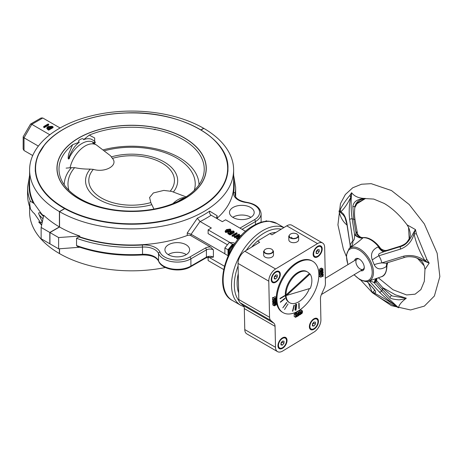 <?xml version="1.0" encoding="UTF-8"?>
<svg xmlns="http://www.w3.org/2000/svg" width="463" height="463" viewBox="0 0 463 463"><rect width="100%" height="100%" fill="white"/><g stroke="black" fill="none" stroke-linecap="round" stroke-linejoin="round"><path stroke-width="0.69" d="M292.494 311.182L292.83 311.119L294.318 305.14L293.988 305.204L292.494 311.182M233.809 245.141A7.906 4.566 120 0 0 228.774 254.135M296.685 304.399L295.643 304.133L294.943 309.874L295.643 310.279L295.99 310.141L296.685 304.399L295.643 304.133M296.343 304.538L295.643 310.279M318.851 274.27A29.644 17.114 120 0 0 312.716 261.288A29.644 17.114 120 0 0 289.641 269.483A29.644 17.114 120 0 0 276.943 299.648A29.644 17.114 120 0 0 283.078 312.629A29.644 17.114 120 0 0 306.153 304.434A29.644 17.114 120 0 0 318.851 274.27M274.843 298.398L276.243 299.202A29.644 17.114 -60 0 1 276.249 297.912M276.266 297.402A29.644 17.114 -60 0 1 289.676 268.308A29.644 17.114 -60 0 1 312.021 260.883L312.716 261.288M283.078 312.629L282.378 312.224A29.644 17.114 -60 0 1 276.382 301.401M276.336 300.927A29.644 17.114 -60 0 1 276.295 300.406M284.676 295.996L284.67 295.597L279.993 298.427L279.999 298.826L284.676 295.996M376.685 280.74L382.507 287.373A1.974 1.586 138.7 0 1 382.421 289.485L389.962 297.414C389.869 298.444 392.798 299.248 398.747 299.827C399.291 299.937 405.09 298.919 406.323 298.195C401.421 301.882 398.846 305.071 398.597 307.762L394.985 305.974C388.069 302.733 381.396 298.884 374.966 294.416L372.31 292.587L368.536 283.159M374.966 294.416A9.879 7.616 115.6 0 0 373.664 292.732L372.31 292.587L374.816 290.405M387.953 250.02L400.512 246.113A1.974 0.729 73 0 0 400.362 246.223C404.257 244.962 407.203 242.577 409.205 239.07L408.563 227.402L407.075 224.85L415.473 229.59L416.44 233.884A9.879 3.073 -7.1 0 0 414.026 233.832C412.082 241.194 407.614 246.27 400.622 249.053L378.96 255.75L380.742 259.211L381.877 262.88L385.841 263.227L404.639 257.422A1.974 0.706 72.8 0 1 403.539 256.189C410.982 254.517 418.124 255.998 424.976 260.646L429.178 263.134L415.525 257.555M386.865 262.909L386.211 266.624C380.65 270.126 376.639 269.489 374.197 264.709L372.252 259.951C370.296 253.961 372.264 249.609 378.155 246.895C380.227 249.864 382.131 251.473 383.868 251.727L400.414 246.617C408.904 244.389 411.271 235.765 415.473 229.59L414.026 233.832C416.098 243.26 419.75 252.196 424.976 260.646A9.879 1.181 -36.7 0 1 426.874 259.436L429.178 263.134L424.976 269.31L424.258 265.872L417.331 258.192C423.008 261.196 422.702 262.741 424.258 265.872M362.778 238.017C358.599 241.715 354.49 244.829 350.45 247.364A9.879 8.641 47.4 0 0 352.899 240.702C354.594 240.644 354.542 236.628 354.646 234.851C357.505 237.259 360.22 238.312 362.778 238.017L363.061 237.739C360.498 238.04 357.783 236.987 354.918 234.579L356.128 233.63C356.371 231.662 356.718 231.454 357.181 232.999M354.907 206.434A1.974 0.33 6.7 0 1 352.841 206.527L353.761 219.317A1.974 0.938 -9.4 0 1 355.04 219.971L355.04 219.971C354.646 216.678 354.149 214.948 354.907 206.434L354.907 206.434C355.966 202.921 358.096 200.612 361.29 199.512L361.262 199.524M400.512 246.113C407.07 243.411 406.936 241.964 409.24 238.781L409.24 238.781A1.974 0.839 28.2 0 0 409.205 239.07M376.697 280.757L375.915 282.071L374.584 282.725A2792.868 1612.473 -60 0 1 374.249 282.847A9.879 6.615 69.6 0 1 376.344 278.494M374.584 282.725L376.668 278.385M391.085 295.197A1.974 0.446 128.5 0 1 391.16 295.22L391.16 295.22A1.974 0.446 128.5 0 1 389.962 297.414M382.751 287.65L395.448 294.844L406.323 298.195L392.445 296.031L391.2 295.278M387.114 250.217L384.261 251.519C382.519 251.264 380.609 249.65 378.537 246.675L378.705 246.646C381.066 249.424 383.405 250.778 385.708 250.703L400.362 246.223A25.176 5.625 157.8 0 0 400.414 246.617A1.974 0.706 72.8 0 0 400.622 249.053M374.197 264.709A9.879 2.813 167.9 0 1 381.877 262.88L403.539 256.189M361.447 237.444L363.137 237.658C360.833 237.727 358.501 236.385 356.128 233.63L353.761 219.317A25.176 20.158 -145.6 0 1 352.169 218.762C351.006 211.093 350.821 202.412 351.608 192.712C354.519 196.538 359.178 198.448 365.585 198.453L361.331 199.495M350.213 247.589A9.879 6.922 25.6 0 0 350.225 244.609L352.899 240.702L349.658 219.63A1.974 0.949 -8.7 0 1 352.169 218.762L354.646 234.851L354.918 234.579M363.137 237.658L363.061 237.739A21.888 12.322 -121.2 0 1 370.753 239.846A21.888 12.322 -121.2 0 1 378.537 246.675L378.155 246.895M350.178 245.442L346.984 223.536A1.974 0.949 -8.7 0 0 346.868 223.947L350.178 245.442L350.138 247.659M354.589 260.576A6.916 3.895 58.8 0 1 359.022 258.904A6.916 3.895 58.8 0 1 364.271 267.568A6.916 3.895 58.8 0 1 360.735 270.722M347.892 264.633L346.295 255.397L349.027 248.712A19.099 10.753 58.8 0 1 359.624 248.862A19.099 10.753 58.8 0 1 372.582 266.503A19.099 10.753 58.8 0 1 368.67 281.151L381.118 276.845C384.88 276.006 386.837 272.03 386.981 264.911L387.155 262.822M386.738 266.306L387.734 262.643M408.563 227.402L408.557 227.402C410.542 232.16 410.774 235.956 409.24 238.781M394.985 305.974A9.879 3.374 123 0 0 394.679 304.862C387.994 299.978 382.814 295.62 379.133 291.8L369.399 281.093A9.879 7.049 117.3 0 0 369.248 280.948M377.073 278.246L375.915 282.071L382.421 289.485A25.176 14.532 -60 0 0 381.686 291.03A1.974 1.586 137.7 0 1 379.133 291.8M378.705 246.646L381.095 248.897M347.227 225.244C343.066 221.968 340.328 217.251 339.02 211.082L340.253 209.426A9.879 8.89 -124 0 1 340.687 211.979L339.02 211.082L343.089 214.82C345.265 217.303 346.527 220.347 346.868 223.947M372.252 259.951A9.879 1.528 148 0 1 378.96 255.75C377.252 253.51 381.72 252.746 383.868 251.727L384.261 251.519M367.113 281.504L373.548 288.576A1.974 1.586 137.7 0 1 373.236 288.322L367.037 281.51M369.173 280.977L369.399 281.093C371.228 281.226 372.842 281.817 374.249 282.847L381.686 291.03C385.471 295.481 391.108 301.06 398.597 307.762L394.679 304.862C386.964 300.041 379.955 295.996 373.664 292.732C376.396 293.276 376.355 291.887 373.548 288.576M340.253 209.426C342.823 204.577 346.017 199.912 349.843 195.432L351.608 192.712L350.746 197.296C347.626 203.726 344.275 208.616 340.687 211.979C343.592 212.968 345.693 216.823 346.984 223.536M349.843 195.432A9.879 6.36 -157.7 0 1 350.746 197.296C349.148 204.86 348.789 212.303 349.658 219.63M352.841 206.527C353.865 199.466 360.885 198.911 365.585 198.453L356.174 203.355M346.961 224.52L344.894 217.28M359.415 259.13A5.926 3.339 -121.2 0 0 357.002 259.118A5.926 3.339 -121.2 0 0 356.25 263.812A5.926 3.339 -121.2 0 0 360.179 268.968A5.926 3.339 -121.2 0 0 363.148 269.258A5.926 3.339 -121.2 0 0 364.254 267.116M416.44 233.884L426.874 259.436M386.211 266.624L386.605 266.428A21.888 12.322 -121.2 0 1 381.118 276.845M267.18 221.204L266.468 220.793L265.091 221.389M284.525 309.544L288.032 303.948L284.525 309.544M184.847 198.598A74.67 43.111 0 0 0 184.193 137.76A74.67 43.111 0 0 0 78.814 137.881A66.62 38.464 -0 0 0 78.38 138.136A74.67 43.111 0 0 0 79.034 198.974A74.67 43.111 0 0 0 184.413 198.853L184.847 198.598M199.524 207.574A96.038 55.45 180 0 1 63.859 207.667A96.038 55.45 180 0 1 63.39 129.339A98.11 56.642 180 0 1 63.703 129.16A96.038 55.45 180 0 1 199.368 129.067A96.038 55.45 180 0 1 199.837 207.389A80.209 46.306 180 0 1 199.524 207.574M79.376 142.129C76.777 144.115 74.491 146.702 72.517 149.89L69.948 154.821C69.19 156.384 68.113 159.862 69.572 157.177A4.943 2.286 -146.3 0 0 69.641 157.976C67.448 161.327 68.154 155.742 68.941 153.282L72.616 144.722L79.376 142.129C76.158 141.076 83.438 136.886 83.595 139.693L89.266 135.109L94.678 137.991L94.66 143.952M72.616 144.722A72.622 41.93 0 0 0 58.992 169.174A72.622 41.93 0 0 0 98.457 206.475A72.622 41.93 0 0 0 173.961 203.234L178.903 200.994M89.266 135.109A72.622 41.93 0 0 1 164.77 131.868A72.622 41.93 0 0 1 204.235 169.174A72.622 41.93 0 0 1 190.611 193.621L183.504 198.824L179.013 200.942M180.558 200.149L180.472 199.837L186.068 196.74L177.422 201.706M177.67 201.59L180.472 199.837M69.572 157.177A23 13.282 -60 0 1 94.273 142.917L93.752 144.062M94.273 142.917C95.633 142.974 95.592 142.286 94.145 140.85L91.17 139.12C88.838 138.42 86.309 138.611 83.595 139.693M184.349 197.597L185.264 197.429M228.462 254.8A6.337 3.658 -60 0 1 228.022 253.377L228.056 255.698M234.209 244.389L232.467 244.232L230.73 246.397A6.337 3.658 -60 0 1 234.209 244.389M228.022 255.692L224.885 253.88L224.885 247.954L229.33 242.421L233.774 242.82L234.926 243.48M230.73 246.397L228.022 249.765L228.022 253.377M228.022 252.086A6.337 3.658 -60 0 1 229.764 247.601M232.467 244.232L229.33 242.421M228.022 249.765L224.885 247.954M203.679 128.454L203.679 128.292A102.016 58.899 0 0 0 92.525 115.576A102.016 58.899 0 0 0 29.597 169.979L29.597 186.114A102.016 58.899 0 0 0 34.198 203.604L30.379 201.197A104.042 60.068 180 0 1 27.572 187.324L29.597 175.367M30.72 201.359L30.379 201.197C29.539 201.451 29.539 203.87 30.379 208.454L30.68 209.38L33.377 212.812L34.198 213.287L40.657 222.674M60.086 127.985L42.793 117.996L31.797 124.344L49.836 134.762M42.793 117.996L41.057 117.996L30.564 124.055L31.797 124.344L24.018 137.818L38.36 146.094M42.978 218.785A104.042 60.068 180 0 1 39.228 214.954C38.244 213.188 38.522 212.476 40.067 212.812L41.329 213.541A102.016 58.899 0 0 0 43.597 215.897M41.138 227.46L43.736 215.226A102.016 58.899 0 0 0 59.409 226.916L49.801 232.461L41.138 227.46L41.138 238.758L49.801 243.758L49.801 232.461M30.564 124.055L23.191 136.741L23.15 149.011L24.018 150.516L31.773 154.995M32.711 155.533L24.018 150.516L24.018 137.818L23.15 136.898M46.838 128.546L48.632 130.184L53.066 127.626L53.066 126.816L52.18 126.306L48.088 126.492L46.832 127.794L48.632 129.38L48.632 130.184M48.632 129.38L53.066 126.816M51.723 127.418L48.708 127.655L47.857 128.286M48.14 123.974L43.701 126.532L44.257 126.85L48.69 124.292L48.14 123.974M203.679 128.292L200.925 129.883M43.701 126.532L43.701 127.337L44.257 127.661L48.69 125.097L48.69 124.292M44.257 126.85L44.257 127.661M48.569 128.772L52.018 126.781L48.708 126.845L47.677 127.881L48.569 128.772M29.597 169.979A102.016 58.899 0 0 0 59.409 211.591L64.12 208.865M29.597 206.544L29.597 211.932A102.016 58.899 0 0 0 59.409 253.539L59.409 248.781M38.614 221.87L40.24 222.593M154.173 129.646L155.215 129.055M59.409 226.916L59.409 211.591M34.198 203.604L41.329 213.541M39.228 214.954L42.075 221.546C41.473 222.894 40.524 223.114 39.228 222.217A104.042 60.068 0 0 0 41.699 224.81M233.109 217.517A12.351 7.13 0 0 0 246.565 219.063A12.351 7.13 0 0 0 254.193 212.476A12.351 7.13 0 0 0 241.842 205.346A12.351 7.13 0 0 0 229.492 212.476A12.351 7.13 0 0 0 233.109 217.517M250.911 217.315A12.351 7.13 0 0 0 232.773 217.315M186.004 244.713A12.351 7.13 0 0 0 172.543 243.168A12.351 7.13 0 0 0 164.921 249.754A12.351 7.13 0 0 0 177.271 256.884A12.351 7.13 0 0 0 189.622 249.754A12.351 7.13 0 0 0 186.004 244.713M186.34 254.598A12.351 7.13 0 0 0 186.004 254.395A12.351 7.13 0 0 0 168.202 254.598M225.18 231.778L225.707 232.501L229.995 231.662M230.354 231.35L230.794 230.516M229.816 232.096L230.238 232.675L231.373 232.964L230.099 233.589L228.398 232.611L227.906 232.895L230.059 234.139L232.524 232.93L230.777 232.49L231.153 231.517L233.126 231.286L233.016 232.218L233.572 232.536L234.191 231.737L233.659 231.02L230.603 231.193L229.816 232.096L230.279 233.502M233.016 232.218L233.016 233.022L233.572 233.346L234.185 232.501M230.846 232.524L233.173 232.119M227.906 232.895L227.906 233.699L230.059 234.944L232.524 233.734L232.524 232.93M241.327 235.522L240.968 235.314L237.693 237.206L239.481 234.452L238.873 234.104L234.434 236.662L234.434 237.473L234.99 237.791L237.473 236.361M238.497 236.738L239.481 235.262L239.481 234.452M234.434 236.662L234.99 236.987L238.295 235.077L236.477 237.843L236.477 238.653L237.085 239.001L238.891 237.959M232.032 236.153L234.434 236.333L234.434 235.528L233.636 235.065L237.085 233.074L236.529 232.75L232.032 235.349L232.032 236.153M234.336 235.47L237.085 233.879L237.085 233.074M245.604 231.355L225.585 219.798L222.35 221.667L211.14 215.197A104.985 60.612 180 0 1 200.143 221.546L211.354 228.016L208.119 229.879L229.816 242.409M227.194 244.632L208.119 233.618L208.119 229.879M200.143 221.546A2.101 1.713 120 0 1 200.022 221.464L191.092 234.272L224.868 253.776M211.14 215.197L211.012 215.121C209.768 214.201 209.317 212.876 209.67 211.128L217.124 215.729L216.643 217.216L217.512 218.866A2.118 1.221 -120 0 0 217.622 218.935M208.506 257.029L224.358 266.179L208.506 257.029M210.497 246.987L213.397 249.87A4.943 2.853 0 0 0 206.411 249.87A1.482 0.857 -120 0 0 205.364 248.058A6.424 3.71 180 0 1 210.497 246.987L190.964 235.708A2.963 1.713 180 0 0 187.249 235.488L187.249 232.976L197.296 218.276L200.022 221.464M206.104 257.81L190.588 266.769A1.482 0.857 -120 0 0 190.895 266.092L206.411 257.133A1.482 0.857 -120 0 1 206.104 257.81L213.397 257.133L213.397 249.87M191.092 234.272A2.118 1.221 60 0 1 190.964 234.197L187.249 232.976M229.77 230.152L227.154 230.719L226.199 231.407L228.815 230.875L229.77 229.347L229.787 230.163M59.548 248.776L59.548 253.62A102.016 58.899 0 0 0 165.378 267.51M64.264 208.946L59.548 211.666L59.548 226.997L49.94 232.542L49.94 243.839L58.604 248.839L79.792 247.248M234.99 236.987L234.99 237.791M208.119 257.092L208.119 260.536L223.594 269.472M49.94 232.542L58.604 237.548L58.604 248.839M190.588 266.769C180.848 272.782 161.772 269.9 158.612 261.201C156.349 257.029 150.979 254.945 142.506 254.951C119.194 256.259 97.49 253.417 77.39 246.42L76.545 245.552L76.545 238.289L78.913 236.911A102.56 59.212 0 0 0 142.413 245.002A16.303 9.41 180 0 1 159.978 252.156A17.785 10.267 0 0 0 172.45 259.639A17.785 10.267 0 0 0 189.847 257.017L205.364 248.058M59.548 211.666A102.016 58.899 0 0 0 170.702 224.387A102.016 58.899 0 0 0 233.63 169.979A102.016 58.899 0 0 0 203.818 128.373L201.064 129.964M78.913 236.911L79.792 236.848A102.016 58.899 0 0 0 187.249 235.488M216.997 218.362A2.963 1.713 180 0 1 217.124 218.235A102.016 58.899 0 0 0 233.63 186.114L233.63 169.979M236.477 237.843L237.085 238.196L237.085 239.001M79.792 236.848L79.792 236.043L58.604 237.548M233.167 217.552A102.016 58.899 0 0 0 233.248 217.037M59.548 226.997A102.016 58.899 0 0 0 79.792 236.043M230.059 234.139L230.059 234.944M237.085 238.196L240.876 236.003M230.03 229.717L229.77 229.347L227.154 229.914L226.199 231.407L225.938 231.06M230.261 229.063L226.534 229.555L225.174 231.025L225.707 231.697L229.434 231.228L230.794 229.741L230.261 229.063M225.707 231.697L225.707 232.501M230.777 232.49L230.539 232.166M233.126 232.09L233.126 231.286L233.456 231.72M233.572 232.536L233.572 233.346M232.032 235.349L234.434 235.528M232.339 235.528L232.339 236.333M234.128 235.702L234.128 236.512M239.701 237.328L238.619 238.607M320.46 298.832L320.905 319.811A9.879 5.706 -60 0 1 314.093 332.006L282.661 351.041A9.879 5.706 -60 0 1 277.551 351.631A9.879 5.706 -60 0 1 275.508 347.308L275.057 326.328A7.906 4.566 120 0 0 273.859 323.18L270.757 320.431A7.906 4.566 -60 0 1 269.559 317.282L268.783 281.168A9.879 5.706 -60 0 1 275.595 268.974L317.502 243.596A9.879 5.706 -60 0 1 322.613 243.006A9.879 5.706 -60 0 1 324.656 247.329L325.431 283.443A7.906 4.566 -60 0 1 324.395 287.945L321.49 294.329A7.906 4.566 120 0 0 320.46 298.832M300.365 311.744L300.389 312.826L299.22 314.4L299.989 314.794L300.73 314.348L300.672 311.558L298.965 310.933L298.988 312.021L298.38 312.403M300.389 312.826L298.988 312.021M320.703 272.412L321.854 271.712L321.878 272.678L320.732 273.726L323.174 272.244L323.168 271.897L322.15 272.516L322.126 271.549L323.139 270.583L320.703 272.412L319.296 271.254L320.697 272.065M320.008 270.826L319.296 271.254M323.139 270.583L322.699 270.328M275.884 232.432A38.533 22.247 -60 0 0 269.842 233.612L271.937 234.822L286.759 225.846A9.879 5.706 -60 0 1 291.869 225.255L322.613 243.006M297.136 237.855A4.908 2.9 178.8 0 1 291.817 238.567A4.908 2.9 178.8 0 1 288.756 235.956L288.843 239.898A4.908 2.9 178.8 0 0 291.898 242.508A4.908 2.9 178.8 0 0 297.223 241.796A4.908 2.9 178.8 0 0 298.658 239.689L298.571 235.748A4.908 2.9 178.8 0 1 297.136 237.855M238.671 292.923A38.533 22.247 -60 0 1 238.26 273.639M251.646 247.115A38.533 22.247 -60 0 1 257.584 241.038L259.679 242.247L244.852 251.224L275.595 268.974M297.379 313.549L297.385 313.862L298.537 313.162L298.56 314.169L297.582 315.077L298.566 314.481L298.583 315.332L297.506 316.298L298.895 315.453L298.838 312.67L297.379 313.549L295.979 312.745L297.385 313.862M295.579 314.643L294.179 313.833L294.242 316.623L295.944 317.242L295.915 315.158L296.76 316.75L297.096 316.547L297.038 313.758L296.777 316.003L295.909 314.441L295.579 314.643L295.637 317.427M277.551 351.631L246.808 333.881A9.879 5.706 -60 0 1 244.765 329.558L244.314 308.578A7.906 4.566 120 0 0 243.116 305.43L240.013 302.68A7.906 4.566 -60 0 1 238.815 299.538L238.04 263.424A9.879 5.706 -60 0 1 244.852 251.224M280.306 274.189A6.424 3.71 120 0 0 278.975 271.376A6.424 3.71 120 0 0 272.557 275.086A6.424 3.71 120 0 0 272.557 282.499A6.424 3.71 120 0 0 277.557 280.728A6.424 3.71 120 0 0 280.306 274.189M276.463 300.996L274.015 302.478L274.027 302.825L275.045 302.212L275.063 303.178L274.05 304.145L276.498 302.663L276.492 302.316L275.335 303.016L275.317 302.044L276.469 301.349L276.046 300.759M273.454 302.501L272.655 303.334L274.05 304.145M274.044 303.797L272.649 302.987M275.063 303.178L274.235 302.698M322.995 276.59L323.226 274.762L322.971 275.589L320.795 276.903L320.807 277.25L322.977 275.936L322.995 276.59L322.427 276.266M300.418 314.221L300.394 313.138L299.52 314.215L300.418 314.221L299.619 313.758M299.989 314.794L298.872 314.198M301.587 313.416L302.298 311.993L301.807 311.142L301.378 312.548L301.853 313.387L301.436 313.15M301.037 312.756L301.859 313.7L302.634 311.79L301.801 310.835L301.037 312.756L300.69 312.554M300.944 309.961L300.4 310.025L299.729 311.014M300.927 309.955L302.327 310.76L301.801 310.835L300.4 310.025M301.344 313.775L301.859 313.7M321.513 275.41L320.755 275.005L321.513 275.41L323.22 274.374L323.215 274.027L321.507 275.063L321.027 274.843L323.186 272.672L321.472 273.708L320.755 275.005L319.36 274.2L320.112 274.605L319.36 274.2L320.078 272.904M321.391 271.249L322.497 269.246L322.838 269.489L322.439 270.531L323.11 269.321L322.439 268.928L321.351 270.919L320.94 270.629L321.363 269.501L320.668 270.797L321.391 271.249L319.267 269.987L319.991 270.438L319.267 269.987L320.066 268.633L321.461 269.437M322.497 269.246L322.838 269.489L322.462 269.269M323.11 269.321L321.038 268.118L320.413 269.252M320.94 270.681L321.351 270.919L320.94 270.629M321.814 270.056L321.409 269.825M321.716 268.517L321.038 268.118M322.439 270.531L322.017 270.288M322.433 270.184L322.098 269.993M274.2 298.131L273.963 299.96L274.218 299.139L276.394 297.825L276.388 297.472L274.212 298.791L274.2 298.131L272.528 297.489L272.568 299.156L273.963 299.96M275.688 299.665L276.162 299.885L275.705 300.672L273.998 301.702L274.009 302.05L275.716 301.019L276.434 299.717L275.682 299.312L273.969 300.348L273.98 300.695L275.688 299.665L276.162 299.885L275.734 299.636M276.434 299.717L274.785 298.797M276.527 303.931L275.803 303.479L274.692 305.482L274.351 305.239L274.75 304.191L274.079 305.401L274.756 305.8L275.838 303.809L276.255 304.093L275.832 305.227L276.527 303.931L275.468 303.288M274.356 305.285L274.692 305.482L274.351 305.239M273.349 303.387L272.684 304.596L274.756 305.8M275.838 303.809L276.255 304.093L275.798 303.832M272.684 304.596L273.355 304.99L272.684 304.596M274.75 304.191L274.351 303.965M275.115 304.654L274.756 304.446M321.027 274.785L321.507 275.063L321.027 274.843M318.463 321.293A6.424 3.71 120 0 0 317.132 318.48A6.424 3.71 120 0 0 310.714 322.184A6.424 3.71 120 0 0 310.714 329.604A6.424 3.71 120 0 0 315.714 327.827A6.424 3.71 120 0 0 318.463 321.293M322.213 248.81A6.424 3.71 120 0 0 320.882 245.998A6.424 3.71 120 0 0 314.464 249.707A6.424 3.71 120 0 0 314.464 257.121A6.424 3.71 120 0 0 319.464 255.344A6.424 3.71 120 0 0 322.213 248.81M287.031 340.328A6.424 3.71 120 0 0 285.706 337.515A6.424 3.71 120 0 0 279.282 341.219A6.424 3.71 120 0 0 279.282 348.639A6.424 3.71 120 0 0 284.282 346.862A6.424 3.71 120 0 0 287.031 340.328M320.795 276.903L319.401 276.098L319.406 276.446L320.807 277.25M323.226 274.762L322.896 274.571M297.506 316.298L297.084 316.055M297.495 315.992L297.078 315.749M295.909 314.441L294.514 313.63L294.179 313.833M297.038 313.758L295.637 312.953L295.353 314.117M300.672 311.558L298.965 310.933M320.639 275.346L319.401 276.098M320.136 272.082L319.331 272.921L320.732 273.726M276.388 297.472L274.987 296.667L273.367 297.651M272.973 301.454L272.626 302.021L274.027 302.825M273.442 300.389L272.609 301.245L274.009 302.05M272.898 299.347L272.58 299.891L273.98 300.695M298.838 312.67L297.437 311.859L295.979 312.745M298.583 315.332L297.854 314.909M296.789 237.652A4.416 2.61 178.8 0 1 290.544 237.739A4.416 2.61 178.8 0 1 290.544 234.052A4.416 2.61 178.8 0 1 296.783 233.96A4.416 2.61 178.8 0 1 296.789 237.652M322.96 274.929L322.624 274.738M322.971 275.589L322.074 275.068M299.52 314.215L300.076 314.429L299.526 314.111M323.186 272.672L322.821 272.464M271.642 252.885A4.416 2.61 -1.2 0 0 271.642 249.192A4.416 2.61 -1.2 0 0 265.397 249.279A4.416 2.61 -1.2 0 0 265.397 252.972A4.416 2.61 -1.2 0 0 271.642 252.885M271.989 253.082A4.908 2.9 -1.2 0 0 273.43 250.975L273.511 254.916A4.908 2.9 178.8 0 1 272.076 257.029A4.908 2.9 178.8 0 1 266.757 257.741A4.908 2.9 178.8 0 1 263.696 255.13L263.615 251.183A4.908 2.9 -1.2 0 0 266.671 253.793A4.908 2.9 -1.2 0 0 271.989 253.082M273.928 298.294L272.528 297.489M276.492 302.316L275.659 301.835M323.215 274.027L322.352 273.529M296.731 313.943L295.336 313.133M298.56 314.169L297.697 313.671M274.015 302.478L272.62 301.673M297.576 314.765L297.055 314.464M297.582 315.077L297.061 314.776M269.842 233.612L257.584 241.038M296.76 316.75L295.921 316.264M323.168 271.897L322.341 271.416M321.878 272.678L321.05 272.203M320.72 273.378L319.325 272.574M275.722 304.938L275.363 304.735M275.728 305.285L275.277 305.024M275.705 300.672L274.843 300.174M273.998 301.702L272.603 300.898M273.969 300.348L272.574 299.544M96.269 144.878A22.23 12.837 120 0 1 96.437 144.977L110.512 155.776L112.411 158.369C118.661 165.279 105.304 172.994 93.341 169.383L90.204 169.111C84.648 169.163 79.451 168.671 74.63 167.641L70.063 167.756A22.23 12.837 120 0 1 96.269 144.878L92.733 142.841M153.942 209.073L150.816 202.568L149.584 197.516L153.34 192.961L163.798 190.403L171.611 191.387L185.889 196.798M172.832 203.697A22.23 12.837 -60 0 1 183.898 197.556M66.105 168.133L70.063 167.756M282.806 307.843L286.8 302.727L286.614 302.484L282.806 307.843M280.977 342.938L282.494 341.057L284.004 341.196L284.004 343.21L282.494 345.091L280.977 344.958L280.977 342.938M282.187 341.434L282.187 342.163L281.712 342.03M284.004 343.21L282.187 342.163L280.977 343.668M280.977 344.217L282.494 345.091M284.976 298.6L284.907 298.247L280.323 301.963L280.393 302.316L284.976 298.6M275.462 275.3L275.462 276.029L274.981 275.896M274.252 278.824L274.252 276.805L275.763 274.924L277.279 275.057L277.279 277.077L275.763 278.957L274.252 278.824M274.252 277.528L275.462 276.029L277.279 277.077M274.252 278.084L275.763 278.957M319.186 249.679L319.186 251.693L317.676 253.579L316.16 253.44L316.16 251.426L317.676 249.545L319.186 249.679M317.369 249.922L317.369 250.645L319.186 251.693M316.889 250.518L317.369 250.645L316.16 252.15M316.16 252.705L317.676 253.579M234.099 244.701A6.36 3.675 120 0 0 232.889 245.211L232.889 245.865L232.038 245.789A6.36 3.675 120 0 0 228.612 254.482M232.889 245.211L233.56 245.321M299.225 308.468L299.11 303.138L298.762 303.352L298.878 308.682L299.225 308.468M310.031 274.003L286.724 295.382L310.337 288.339A17.785 10.267 120 0 0 310.031 274.003L309.33 273.598A17.785 10.267 120 0 0 307.49 271.96L306.79 271.555A17.785 10.267 120 0 0 292.94 276.475A17.785 10.267 120 0 0 285.324 294.572A17.785 10.267 120 0 0 289.005 302.362L289.705 302.767A17.785 10.267 120 0 0 309.371 288.628M309.33 273.598L286.024 294.977A17.785 10.267 120 0 0 289.705 302.767M307.49 271.96A17.785 10.267 120 0 0 293.64 276.874A17.785 10.267 120 0 0 286.024 294.977L286.724 295.382M315.436 324.175L313.926 326.056L312.409 325.923L312.409 323.903L313.926 322.022L315.436 322.155L315.436 324.175L313.619 323.128L312.409 324.632M312.409 325.182L313.926 326.056M313.619 322.398L313.619 323.128L313.138 322.995M354.195 274.675A18.126 10.209 -121.2 0 0 359.693 279.224A18.126 10.209 -121.2 0 0 371.992 269.669A18.126 10.209 -121.2 0 0 355.173 248.434A18.126 10.209 -121.2 0 0 348.054 264.535M63.176 129.461A96.339 55.618 0 0 0 35.275 168.607A96.339 55.618 0 0 0 94.747 219.994A96.339 55.618 0 0 0 199.732 207.939A96.339 55.618 0 0 0 227.952 168.607A96.339 55.618 0 0 0 199.634 129.223M184.32 198.824A74.537 43.036 180 0 1 79.127 198.945A74.537 43.036 180 0 1 78.473 138.217A74.537 43.036 180 0 1 183.88 137.714A74.537 43.036 180 0 1 184.754 198.569A74.537 43.036 180 0 1 184.32 198.824M182.613 198.656A4.943 2.853 -120 0 0 183.504 198.824M29.597 180.026A102.56 59.212 0 0 0 33.377 203.13M30.685 209.374C28.613 204.536 27.577 199.605 27.572 194.587A104.042 60.068 0 0 0 30.379 208.454M40.067 212.812A102.56 59.212 0 0 0 43.487 216.406M47.741 128.864L47.741 129.669M51.723 126.607L51.723 126.955M48.708 126.845L48.708 127.655M158.612 261.201A1.482 1.175 -22.6 0 1 158.537 260.831A19.267 11.124 0 0 0 172.045 268.934A19.267 11.124 0 0 0 190.895 266.092L190.895 258.829A19.267 11.124 180 0 1 172.045 261.67A19.267 11.124 180 0 1 158.537 253.568A1.482 1.175 -22.6 0 1 159.978 252.156M213.397 257.133A4.943 2.853 180 0 0 206.411 257.133L206.411 249.87L190.895 258.829A1.482 0.857 -120 0 0 189.847 257.017M235.655 194.587L235.592 196.717A104.042 60.068 0 0 0 235.655 194.587L235.655 187.324A104.042 60.068 180 0 1 235.077 193.65A14.822 8.56 0 0 0 234.996 194.553C235.221 198.205 238.954 200.763 246.206 202.233L246.003 202.493A16.303 9.41 180 0 1 233.607 192.348A102.56 59.212 0 0 0 233.63 180.026M235.077 195.357L235.077 193.65A1.482 1.204 -169.6 0 0 233.607 192.348M243.984 306.726L240.731 305.296A44.465 25.673 -60 0 1 233.919 269.669A44.465 25.673 -60 0 1 262.961 230.487A44.465 25.673 -60 0 1 283.86 227.599M281.284 229.162A42.486 24.527 120 0 0 264.361 232.906A42.486 24.527 120 0 0 246.247 250.385M238.092 265.924A42.486 24.527 120 0 0 238.966 300.794M292.13 238.318A42.486 24.527 120 0 0 291.592 237.218M254.581 225.643A44.465 25.673 120 0 0 225.533 264.824A44.465 25.673 120 0 0 232.351 300.458C211.371 290.046 226.963 239.533 253.591 225.55C258.933 222.466 264.066 221.025 268.991 221.21L276.81 223.444A44.465 25.673 120 0 0 254.581 225.643M76.545 238.289A104.042 60.068 180 0 0 142.569 247.063A14.822 8.56 0 0 1 158.537 253.568L158.537 260.831A14.822 8.56 180 0 0 142.569 254.32L142.413 245.002M190.964 234.197L190.964 235.708M246.206 202.233C255.339 203.726 260.304 207.546 261.109 213.686A19.267 11.124 180 0 1 255.466 221.551A1.482 0.857 -120 0 0 254.418 219.734A17.785 10.267 0 0 0 258.962 209.693A17.785 10.267 0 0 0 246.003 202.493M239.95 228.091L254.418 219.734M255.466 224.532L255.466 221.551L242.045 229.301M142.506 254.951L142.569 254.32A104.042 60.068 0 0 1 76.545 245.552M197.296 218.276A102.016 58.899 0 0 0 209.67 211.128M260.964 222.292A19.267 11.124 0 0 0 261.109 220.949L261.109 213.686M217.124 215.729L217.124 218.235M227.154 229.914L227.154 230.719M229.434 231.228L229.434 232.038M231.153 231.517L231.153 232.322M230.238 232.675L230.238 233.485M286.759 225.846L317.502 243.596M244.765 329.558L275.508 347.308M299.966 313.081L298.571 312.276M302.298 311.993L301.5 311.535M275.809 304.885L275.387 304.642M321.472 273.708L321.108 273.5M244.314 308.578L275.057 326.328M240.013 302.68L270.757 320.431M243.116 305.43L273.859 323.18M238.815 299.538L269.559 317.282M238.04 263.424L268.783 281.168M321.363 269.501L319.962 268.69M170.28 191.097A42.822 24.724 0 0 0 161.575 162.808A42.822 24.724 0 0 0 112.411 158.369M111.427 156.853A46.063 26.594 180 0 1 163.809 161.743A46.063 26.594 180 0 1 173.475 191.861M194.263 190.38A63.622 36.733 0 0 0 170.372 154.845A63.622 36.733 0 0 0 104.742 150.683M103.527 149.752A67.401 38.915 180 0 1 199.009 184.795M93.341 169.383A42.822 24.724 0 0 0 101.333 197.95A42.822 24.724 0 0 0 150.816 202.568M151.8 204.669A46.063 26.594 180 0 1 99.041 199.57A46.063 26.594 180 0 1 90.204 169.111M74.63 167.641A63.622 36.733 0 0 0 68.964 190.38M64.218 184.795A67.401 38.915 180 0 1 71.476 167.56M278.471 345.398A5.689 3.282 120 0 0 284.502 345.936A5.689 3.282 120 0 0 284.502 337.892A5.689 3.282 120 0 0 278.471 345.398M282.783 347.539A6.019 3.473 -60 0 1 279.461 348.263A6.019 3.473 -60 0 1 278.026 345.41A6.019 3.473 -60 0 1 278.494 342.904M280.341 339.697A6.019 3.473 -60 0 1 285.468 337.857A6.019 3.473 -60 0 1 286.533 340.496M271.74 279.264A5.689 3.282 120 0 0 277.777 279.802A5.689 3.282 120 0 0 277.777 271.758A5.689 3.282 120 0 0 271.74 279.264M276.058 281.406A6.019 3.473 -60 0 1 272.736 282.123A6.019 3.473 -60 0 1 271.301 279.276A6.019 3.473 -60 0 1 271.764 276.764M273.616 273.564A6.019 3.473 -60 0 1 278.743 271.723A6.019 3.473 -60 0 1 279.808 274.362M313.654 253.88A5.689 3.282 120 0 0 319.684 254.418A5.689 3.282 120 0 0 319.684 246.374A5.689 3.282 120 0 0 313.654 253.88M317.965 256.022A6.019 3.473 -60 0 1 314.643 256.745A6.019 3.473 -60 0 1 313.208 253.892A6.019 3.473 -60 0 1 313.671 251.386M315.523 248.18A6.019 3.473 -60 0 1 320.651 246.345A6.019 3.473 -60 0 1 321.716 248.978M309.903 326.363A5.689 3.282 120 0 0 315.934 326.901A5.689 3.282 120 0 0 315.934 318.857A5.689 3.282 120 0 0 309.903 326.363M314.215 328.504A6.019 3.473 -60 0 1 310.893 329.228A6.019 3.473 -60 0 1 309.458 326.374A6.019 3.473 -60 0 1 309.921 323.868M311.773 320.662A6.019 3.473 -60 0 1 316.9 318.822A6.019 3.473 -60 0 1 317.965 321.461M382.507 287.373C385.106 290.151 385.638 290.666 391.16 295.22L392.375 295.996M355.04 219.971L357.563 234.029C358.703 235.835 359.983 236.969 361.406 237.432M387.809 262.619L387.056 263.956M386.981 264.905L387.022 264.124M376.616 280.665L376.575 279.23L377.108 278.234M387.143 250.205L387.201 250.188C385.465 250.848 383.387 250.39 380.985 248.81L381.431 249.204M354.033 274.773L359.896 279.658C365.029 281.695 367.952 282.193 368.67 281.151M363.322 237.577C365.863 237.357 368.548 238.069 371.384 239.701C374.613 241.593 377.559 244.331 380.221 247.908M374.914 290.122L374.891 290.579L373.236 288.322M404.639 257.422C408.476 255.97 414.813 257.133 416.04 257.706L417.325 258.192M349.027 248.712L350.41 247.404M424.976 269.31L424.322 281.319L420.89 289.583L415.12 294.173L406.618 294.948L393 289.763L378.323 277.812M354.774 207.661L356.973 203.72L365.376 198.581L373.734 199.073L384.082 203.384C392.259 208.147 399.922 215.301 407.075 224.844M346.266 256.242L343.355 249.129L337.926 224.879L340.45 203.627L345.363 194.501L352.737 187.77L361.493 184.239L371.204 183.666L391.49 190.548L409.199 204.524L424.322 223.901L437.153 253.209L439.85 276.596L434.392 295.996L424.34 306.124L410.559 309.961L391.328 305.615L372.368 292.709L360.723 280.109M35.275 171.351L35.275 168.607C35.281 164.024 36.241 159.509 38.157 155.07L44.813 144.415C59.316 126.567 91.24 114.112 125.242 112.984C178.799 110.061 229.434 137.355 227.952 168.607L227.952 171.351M187.023 196.277L186.057 196.746M27.572 194.587L27.572 187.324M24.018 150.516L31.797 155.001M46.838 127.794L46.838 128.604M38.62 221.875L41.629 225.128M283.935 227.559L276.81 223.444M240.731 305.296L232.351 300.458M261.109 220.949L260.987 222.286M235.655 187.324L233.63 175.367M230.794 229.741L230.794 230.551M225.18 231.025L225.18 231.83M234.185 231.737L234.185 232.548M301.32 313.764L300.713 313.41M320.952 275.52L319.551 274.715M320.871 271.324L319.476 270.519M322.914 268.87L321.513 268.065M276.295 303.387L275.786 303.091M274.281 305.852L272.881 305.048M299.422 314.898L298.878 314.58M357.002 259.118L325.321 278.304M363.148 269.258L321.397 294.543M278.46 347.817L279.461 348.263C283.339 350.329 289.196 340.178 285.468 337.857L284.583 337.214M271.735 281.683L272.736 282.123C276.608 284.195 282.471 274.044 278.743 271.723L277.858 271.075M313.642 256.299L314.643 256.745C318.515 258.811 324.378 248.666 320.651 246.345L319.765 245.697M309.892 328.782L310.893 329.228C314.765 331.294 320.627 321.143 316.9 318.822L316.015 318.179"/></g></svg>
